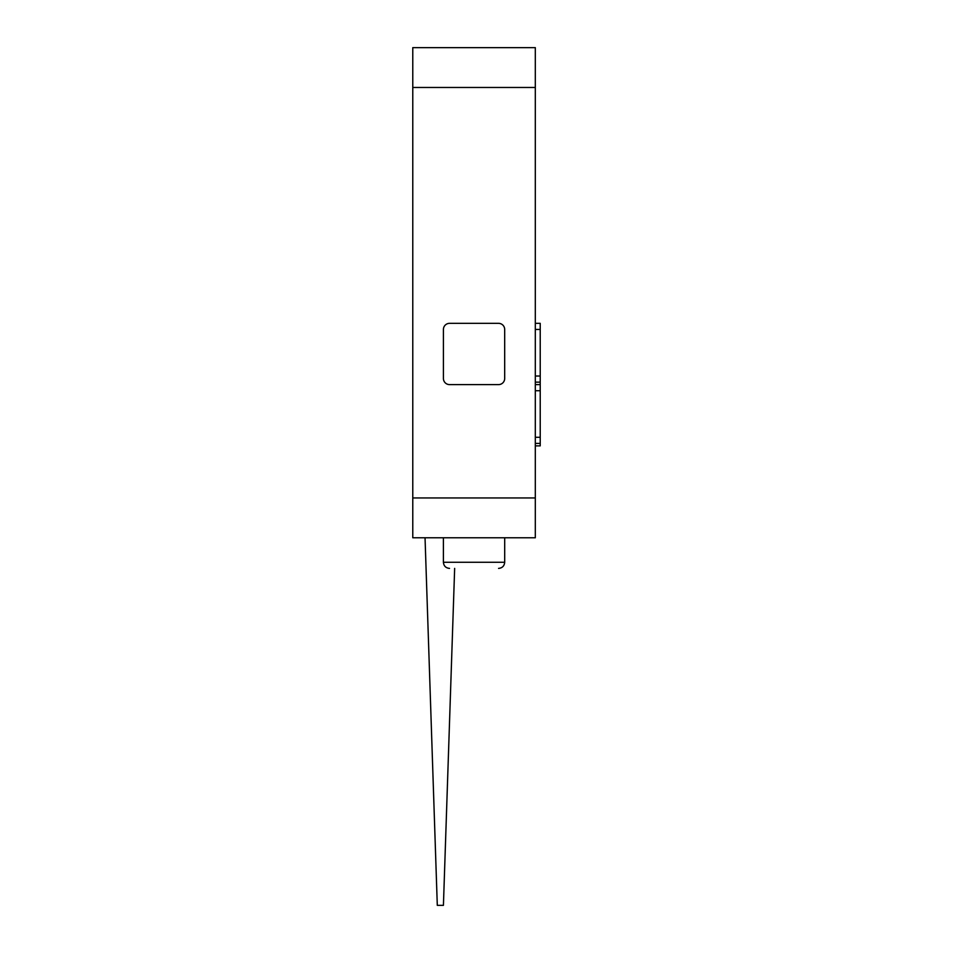 <?xml version="1.0" encoding="UTF-8"?>
<svg xmlns="http://www.w3.org/2000/svg" width="953" height="953" viewBox="0 0 953 953"><rect width="100%" height="100%" fill="white"/><g stroke="black" fill="none" stroke-linecap="round" stroke-linejoin="round"><path stroke-width="1.43" d="M412.78 87.473L412.78 47.65L535.312 47.65L535.312 87.473L412.78 87.473L412.78 497.942L535.312 497.942L535.312 87.473M535.312 497.942L535.312 537.766L412.78 537.766L412.78 497.942M454.652 568.393L443.419 905.35L437.296 905.35L425.038 537.766M535.312 445.873L540.22 445.873L540.22 443.419L535.312 443.419M535.312 376.03L540.22 376.03L540.22 390.73L535.312 390.73M535.312 323.341L540.22 323.341L540.22 329.464L535.312 329.464M540.22 376.03L540.22 329.464M540.22 382.153L535.312 382.153M535.312 384.607L540.22 384.607M535.312 437.296L540.22 437.296L540.22 390.73M540.22 437.296L540.22 443.419M504.685 329.464L504.685 378.472A6.123 6.123 0 0 1 498.55 384.607L449.542 384.607A6.123 6.123 0 0 1 443.419 378.472L443.419 329.464A6.123 6.123 0 0 1 449.542 323.341L498.55 323.341A6.123 6.123 0 0 1 504.685 329.464M443.407 537.766L443.407 562.27L504.697 562.27C504.328 565.987 502.291 568.036 498.562 568.393M504.697 537.766L504.697 562.27M443.407 562.27C443.764 565.987 445.813 568.036 449.53 568.393"/></g></svg>
